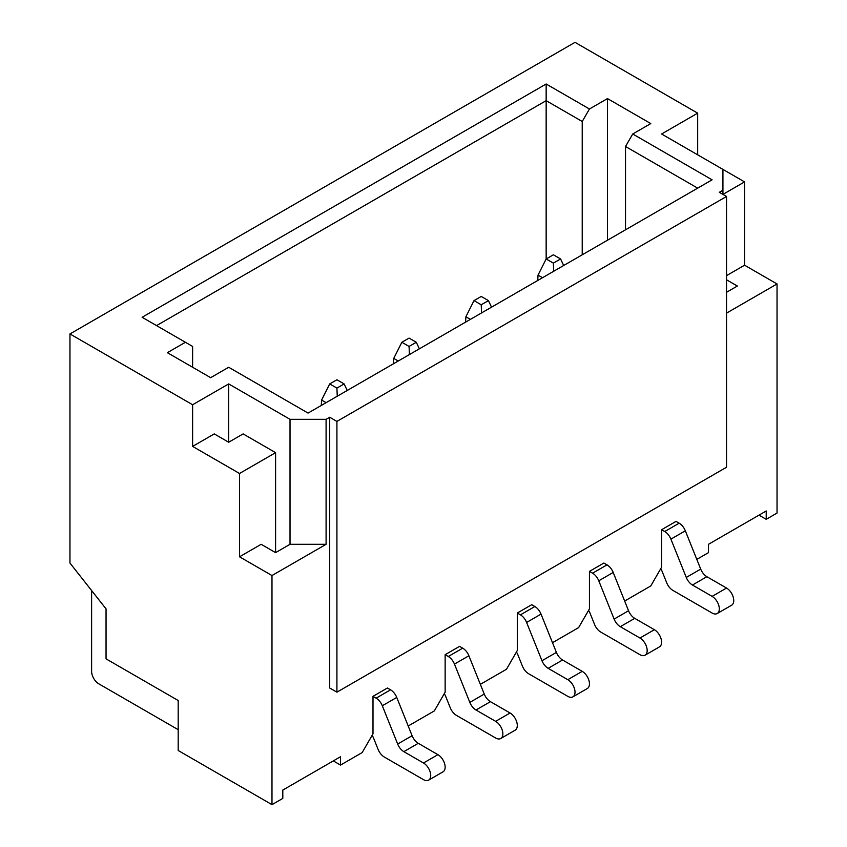 <?xml version="1.0" encoding="UTF-8"?>
<svg xmlns="http://www.w3.org/2000/svg" width="847" height="847" viewBox="0 0 847 847"><rect width="100%" height="100%" fill="white"/><g stroke="black" fill="none" stroke-linecap="round" stroke-linejoin="round"><path stroke-width="1.27" d="M588.58 610.369A10.206 5.887 60 0 1 590.073 613.26L594.552 624.451A10.206 5.887 -120 0 0 600.735 632.053L639.951 654.689A10.206 5.887 -120 0 0 645.054 655.197L659.485 646.864A10.206 5.887 -120 0 0 661.041 638.691A10.206 5.887 -120 0 0 654.382 629.702L634.731 618.352A10.206 5.887 60 0 1 628.548 610.751L613.196 572.456A10.206 5.887 -120 0 0 607.013 564.864L603.879 563.043L589.448 571.376L589.448 608.866L578.617 627.616L552.509 642.693M470.392 319.361L465.892 316.757L465.585 322.135M645.054 655.197A10.206 5.887 -120 0 0 646.621 647.023A10.206 5.887 -120 0 0 639.951 638.024L620.3 626.685A10.206 5.887 60 0 1 614.117 619.083L598.765 580.788A10.206 5.887 -120 0 0 592.582 573.186L589.448 571.376M488.433 300.611L481.223 304.782L474.002 300.611L481.223 296.45L488.433 300.611L491.525 307.154M465.892 316.757L474.002 300.611M481.223 304.782L481.562 312.914M516.426 652.021A10.206 5.887 60 0 1 517.919 654.911L522.408 666.102A10.206 5.887 -120 0 0 528.581 673.704L567.797 696.35A10.206 5.887 -120 0 0 572.9 696.848L587.331 688.516A10.206 5.887 -120 0 0 588.898 680.342A10.206 5.887 -120 0 0 582.228 671.353L562.577 660.004A10.206 5.887 60 0 1 556.394 652.412L541.042 614.117A10.206 5.887 -120 0 0 534.859 606.516L531.725 604.705L517.295 613.037L517.295 650.528L506.474 669.268L480.355 684.344M398.249 361.013L393.739 358.408L393.442 363.787M572.9 696.848A10.206 5.887 -120 0 0 574.467 688.675A10.206 5.887 -120 0 0 567.797 679.686L548.147 668.336A10.206 5.887 60 0 1 541.974 660.734L526.612 622.45A10.206 5.887 -120 0 0 520.429 614.848L517.295 613.037M416.29 342.273L409.069 346.434L401.859 342.273L409.069 338.101L416.29 342.273L419.381 348.816M393.739 358.408L401.859 342.273M409.069 346.434L409.419 354.565M444.283 693.682A10.206 5.887 60 0 1 445.766 696.573L450.255 707.764A10.206 5.887 -120 0 0 456.438 715.366L495.654 738.002A10.206 5.887 -120 0 0 500.757 738.51L515.177 730.178A10.206 5.887 -120 0 0 516.744 722.004A10.206 5.887 -120 0 0 510.085 713.005L490.434 701.665A10.206 5.887 60 0 1 484.251 694.064L468.889 655.769A10.206 5.887 -120 0 0 462.716 648.167L459.572 646.356L445.141 654.689L445.141 692.179L434.32 710.929L408.201 726.006M326.095 402.674L321.585 400.07L321.288 405.448M500.757 738.51A10.206 5.887 -120 0 0 502.313 730.326A10.206 5.887 -120 0 0 495.654 721.337L476.003 709.998A10.206 5.887 60 0 1 469.82 702.396L454.468 664.101A10.206 5.887 -120 0 0 448.285 656.499L445.141 654.689M344.136 383.924L336.915 388.095L329.705 383.924L336.915 379.763L344.136 383.924L347.228 390.467M321.585 400.07L329.705 383.924M336.915 388.095L337.265 396.227M372.129 735.334A10.206 5.887 60 0 1 373.622 738.224L378.111 749.415A10.206 5.887 -120 0 0 384.284 757.017L423.5 779.653A10.206 5.887 -120 0 0 428.603 780.161L443.034 771.829A10.206 5.887 -120 0 0 444.601 763.655A10.206 5.887 -120 0 0 437.931 754.666L418.28 743.317A10.206 5.887 60 0 1 412.097 735.715L396.745 697.43A10.206 5.887 -120 0 0 390.562 689.829L387.428 688.018L372.998 696.34L372.998 733.841L362.177 752.581L340.526 765.074L340.526 756.742L282.803 790.071L282.803 798.403L271.982 804.65L178.188 750.495L178.188 700.511L106.044 658.86L106.044 608.866L69.962 563.043L69.962 333.94L192.618 404.75L228.69 383.924L290.023 419.329L326.095 419.329L329.705 417.253L336.915 421.414L336.915 692.179L726.535 467.237L726.535 196.472L336.915 421.414M428.603 780.161A10.206 5.887 -120 0 0 430.17 771.988A10.206 5.887 -120 0 0 423.5 762.999L403.85 751.649A10.206 5.887 60 0 1 397.667 744.047L382.315 705.752A10.206 5.887 -120 0 0 376.132 698.161L372.998 696.34M660.734 568.718A10.206 5.887 60 0 1 662.216 571.609L666.705 582.8A10.206 5.887 -120 0 0 672.889 590.391L712.105 613.037A10.206 5.887 -120 0 0 717.197 613.535A10.206 5.887 -120 0 0 718.764 605.361A10.206 5.887 -120 0 0 712.105 596.373L692.454 585.023A10.206 5.887 60 0 1 686.271 577.432L670.909 539.137A10.206 5.887 -120 0 0 664.736 531.535L661.592 529.724L661.592 567.215L650.771 585.955L624.652 601.042M717.197 613.535L731.628 605.213A10.206 5.887 -120 0 0 733.195 597.029A10.206 5.887 -120 0 0 726.535 588.04L706.874 576.701A10.206 5.887 60 0 1 700.702 569.099L685.339 530.804A10.206 5.887 -120 0 0 679.167 523.202L676.022 521.392L661.592 529.724M542.546 277.7L538.036 275.106L546.156 258.96L553.366 254.799L560.587 258.96L553.366 263.121L546.156 258.96L546.156 100.666L156.547 325.608M538.036 275.106L537.739 280.484M560.587 258.96L563.678 265.503M553.366 263.121L553.716 271.252M178.188 729.669L98.824 683.847A10.206 5.887 60 0 1 91.614 671.353L91.614 590.539M726.535 313.115L777.038 283.957L744.566 265.206L744.566 181.893L722.925 194.397L722.925 190.226L719.315 192.311L726.535 196.472M722.925 190.226L722.925 169.4L661.592 133.995L697.674 113.159L575.018 42.35L69.962 333.94M712.105 179.818L632.73 133.995L650.771 123.577L607.479 98.58L589.448 108.998L546.156 84.001L142.116 317.276L185.408 342.273L167.367 352.68L210.659 377.677L228.69 367.259L308.064 413.082L712.105 179.818M329.705 417.253L329.705 688.018L336.915 692.179M192.618 404.75L192.618 446.411L239.521 473.484L239.521 556.797L271.982 575.537L326.095 544.303L326.095 419.329M271.982 575.537L271.982 804.65M696.806 559.38L708.494 552.636L708.494 544.303L766.217 510.974L766.217 519.306L777.038 513.06L777.038 283.957M326.095 544.303L290.023 544.303L290.023 419.329M697.674 154.821L697.674 113.159M744.566 181.893L722.925 169.4M290.023 544.303L275.593 552.636L275.593 452.658L243.121 433.908L228.69 442.24L214.27 433.908L192.618 446.411M228.69 442.24L228.69 383.924M192.618 367.259L192.618 346.434L185.408 342.273M582.228 254.788L582.228 121.492L546.156 100.666L546.156 84.001M589.448 108.998L582.228 121.492M607.479 98.58L607.479 240.209M697.674 188.14L625.52 146.489L632.73 133.995M625.52 146.489L625.52 229.802M275.593 552.636L261.162 544.303L239.521 556.797M333.316 760.913L340.526 765.074M766.217 519.306L758.997 515.145M726.535 275.624L744.566 265.206M726.535 279.785L737.356 286.032L726.535 292.289M275.593 452.658L239.521 473.484M607.013 564.864L592.582 573.186M613.196 572.456L598.765 580.788M628.548 610.751L614.117 619.083M634.731 618.352L620.3 626.685M654.382 629.702L639.951 638.024M534.859 606.516L520.429 614.848M541.042 614.117L526.612 622.45M556.394 652.412L541.974 660.734M562.577 660.004L548.147 668.336M582.228 671.353L567.797 679.686M462.716 648.167L448.285 656.499M468.889 655.769L454.468 664.101M484.251 694.064L469.82 702.396M490.434 701.665L476.003 709.998M510.085 713.005L495.654 721.337M390.562 689.829L376.132 698.161M396.745 697.43L382.315 705.752M412.097 735.715L397.667 744.047M418.28 743.317L403.85 751.649M437.931 754.666L423.5 762.999M726.535 588.04L712.105 596.373M706.874 576.701L692.454 585.023M700.702 569.099L686.271 577.432M685.339 530.804L670.909 539.137M679.167 523.202L664.736 531.535"/></g></svg>
